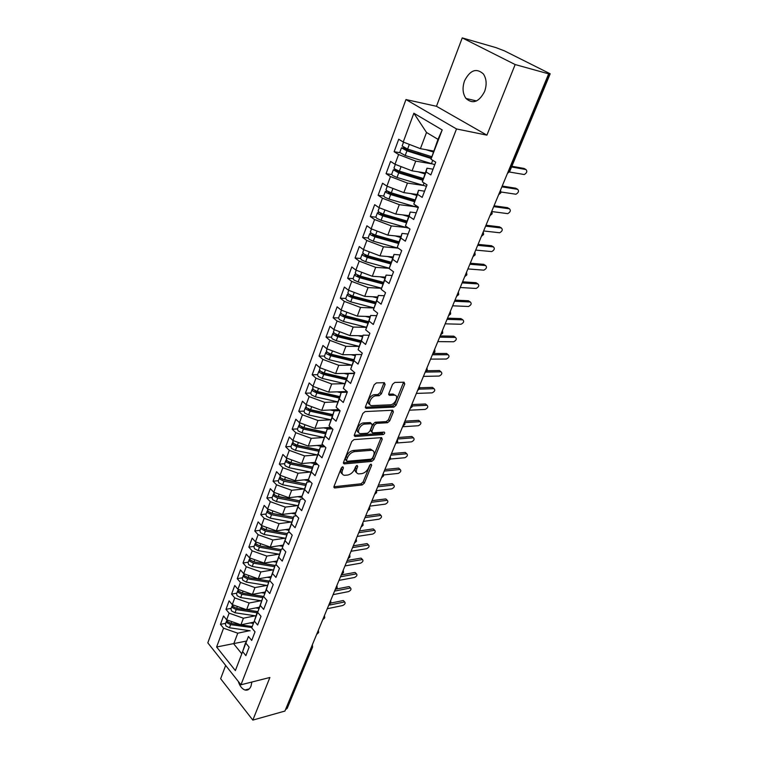 <?xml version="1.0" encoding="UTF-8"?>
<svg xmlns="http://www.w3.org/2000/svg" width="758" height="758" viewBox="0 0 758 758"><rect width="100%" height="100%" fill="white"/><g stroke="black" fill="none" stroke-linecap="round" stroke-linejoin="round"><path stroke-width="1.14" d="M342.824 466.776L341.252 468.103L334.013 486.437L334.591 487.972L362.201 484.959L364.361 483.121L371.657 465.223L371.098 464.133L369.582 465.421L368.625 467.752C367.005 471.069 364.683 473.039 361.651 473.655L358.572 473.883C356.402 473.418 355.796 471.76 356.762 468.899L357.71 466.54L357.132 465.44L355.578 466.739L354.64 469.107C353.01 472.461 350.651 474.451 347.552 475.077L344.378 475.313C342.171 474.83 341.536 473.153 342.483 470.282L343.431 467.894L342.824 466.776M464.55 80.784C462.181 87.757 462.655 93.651 465.981 98.464C472.755 104.405 478.952 102.103 484.57 91.566C486.977 84.697 486.579 78.823 483.377 73.943C476.431 67.746 470.149 70.02 464.55 80.784M238.277 681.385C239.774 686.056 242.01 688.927 244.986 689.998C247.629 690.623 249.638 689.344 251.012 686.142L251.883 682.029M385.111 384.514L384.372 382.695L376.442 382.894L374.139 384.808L365.517 406.629L366.237 408.391L393.866 407.112L396.083 405.255L404.753 383.984L404.061 382.203L394.804 382.439L392.549 384.315L388.826 393.563L389.527 395.325L394.416 395.164C399.381 395.108 395.183 404.838 390.275 404.81L371.856 405.615C366.787 405.653 371.003 395.761 376.063 395.818L379.123 395.704L381.397 393.819L385.111 384.514L383.785 383.396L383.955 382.705M225.657 665.429L220.644 678.732L252.831 720.1L284.913 711.061L548.65 73.848L546.982 73.024L550.185 73.782L504.468 50.881L496.026 47.64L462.247 37.9L436.466 106.291L405.956 99.554L456.506 128.945L486.911 135.151L515.156 64.553L548.65 73.848M252.831 720.1L269.886 677.481L240.959 684.787L456.506 128.945M354.024 439.593L351.759 441.488L343.545 462.304L344.16 463.905L371.78 461.404L373.959 459.556L382.231 439.252L381.634 437.622L354.024 439.593M354.403 434.798L362.817 413.489L365.1 411.585L392.72 410.239L393.364 411.945L389.716 420.88L387.518 422.727L376.527 423.381L374.291 425.257L371.903 431.198L372.538 432.865L384.259 432.098C385.111 432.913 384.742 433.728 383.141 434.542L355.256 436.475L354.403 434.798M405.956 99.554L207.815 642.85L240.959 684.787M246.558 641.041L216.617 647L235.368 670.593L242.626 651.634L245.876 655.632L249.136 647.152L245.867 643.163L248.425 636.464L251.713 640.434L255.029 631.84L251.713 627.87L254.309 621.077L257.644 625.028L261.008 616.301L257.644 612.36L260.278 605.471L263.661 609.394L267.072 600.544L263.661 596.631L266.342 589.629L269.763 593.533L273.221 584.551L269.772 580.666L272.492 573.569L275.959 577.444L279.465 568.329L275.969 564.464L278.726 557.263L282.241 561.11L285.804 551.862L282.26 548.025L285.055 540.71L288.618 544.538L292.228 535.148L288.637 531.339L291.479 523.92L295.089 527.71L298.756 518.178L295.118 514.407L297.998 506.875L301.665 510.636L305.389 500.962L301.693 497.21L304.621 489.564L308.335 493.297L312.116 483.471L308.373 479.757L311.339 471.997L315.11 475.692L318.947 465.715L315.148 462.039L318.171 454.146L321.989 457.813L325.883 447.684L322.036 444.036L325.097 436.03L328.972 439.659L332.933 429.369L329.029 425.759L332.137 417.62L336.069 421.211L340.096 410.76L336.126 407.188L339.29 398.926L343.279 402.479L347.363 391.858L343.346 388.333L346.558 379.938L350.603 383.444L354.753 372.652L350.679 369.165L353.939 360.637L358.041 364.105L362.267 353.133L358.127 349.694L361.443 341.034L365.602 344.454L369.895 333.302L365.697 329.91L369.061 321.098L373.296 324.471L377.655 313.139L373.391 309.795L376.811 300.841L381.103 304.166L385.538 292.645L381.208 289.357L384.685 280.252L389.053 283.52L393.554 271.809L389.157 268.569L392.701 259.312L397.126 262.533L401.712 250.623L397.239 247.43L400.84 238.021L405.341 241.186L410.002 229.077L405.464 225.941L409.121 216.371L413.697 219.479L418.435 207.152L413.821 204.082L417.554 194.342L422.187 197.393L427.01 184.857L422.329 181.844L426.119 171.943L430.838 174.927L435.746 162.174L430.989 159.227L437.991 139.349L426.517 132.479L420.415 148.672L433.529 151.031M216.617 647L223.563 628.192L237.756 633.195L249.505 630.694M225.685 623.313L220.455 624.374L223.563 628.192M220.455 624.374L223.534 615.989L226.661 619.798L229.124 613.156L243.413 618.206L255.228 615.809M231.218 608.342L225.979 609.356L229.124 613.156M225.979 609.356L229.096 600.848L232.27 604.638L234.753 597.901L249.145 602.998L261.027 600.724M236.828 593.163L231.569 594.12L234.753 597.901M231.569 594.12L234.743 585.498L237.946 589.26L240.476 582.428L254.953 587.583L266.911 585.422M242.513 577.776L237.245 578.676L240.476 582.428M237.245 578.676L240.457 569.931L243.706 573.673L246.274 566.738L260.847 571.939L272.889 569.902M248.283 562.171L243.005 563.014L246.274 566.738M243.005 563.014L246.265 554.145L249.553 557.86L252.149 550.829L266.825 556.078L278.944 554.174M254.138 546.338L248.842 547.124L252.149 550.829M248.842 547.124L252.149 538.133L255.484 541.818L258.118 534.684L272.899 539.99L285.093 538.208M260.07 530.278L254.764 531.007L258.118 534.684M254.764 531.007L258.118 521.883L261.491 525.54L264.172 518.301L279.048 523.664L291.328 522.025M266.096 513.99L260.771 514.654L264.172 518.301M260.771 514.654L264.172 505.397L267.602 509.025L270.312 501.682L285.292 507.102L297.667 505.595M272.207 497.466L266.863 498.072L270.312 501.682M266.863 498.072L270.322 488.673L273.79 492.274L276.547 484.817L291.631 490.284L304.091 488.938M278.404 480.695L273.051 481.235L276.547 484.817M273.051 481.235L276.556 471.694L280.072 475.266L282.867 467.705L298.065 473.229L310.619 472.026M284.695 463.678L279.332 464.152L282.867 467.705M279.332 464.152L282.886 454.468L286.448 458.012L289.291 450.337L304.593 455.918L317.251 454.876M291.081 446.415L285.7 446.813L289.291 450.337M285.7 446.813L289.31 436.987L292.929 440.493L295.8 432.695L311.216 438.342L323.988 437.461M297.553 428.886L292.171 429.208L295.8 432.695M292.171 429.208L295.828 419.24L299.495 422.708L302.423 414.797L317.943 420.491L330.829 419.79M304.138 411.092L298.737 411.338L302.423 414.797M298.737 411.338L302.451 401.219L306.166 404.649L309.141 396.614L324.775 402.375L337.736 401.863M310.808 393.032L305.398 393.203L309.141 396.614M305.398 393.203L309.179 382.923L312.94 386.315L315.963 378.157L331.71 383.984L344.738 383.652L322.235 378.413L323.685 374.509L319.715 372.604L318.919 371.098L319.696 370.491M317.593 374.689L312.163 374.784L315.963 378.157M312.163 374.784L316.001 364.342L319.829 367.696L322.889 359.415L338.75 365.299L351.854 365.166M324.481 356.061L319.042 356.08L322.889 359.415M319.042 356.08L322.936 345.477L326.812 348.784L329.919 340.37L345.904 346.321L359.084 346.397M331.473 337.149L326.025 337.083L329.919 340.37M326.025 337.083L329.976 326.31L333.908 329.578L337.073 321.032L353.171 327.049L366.427 327.333M338.57 317.934L333.113 317.782L337.073 321.032M333.113 317.782L337.13 306.838L341.119 310.06L344.331 301.381L360.552 307.464L373.902 307.975M345.79 298.425L340.314 298.178L344.331 301.381M340.314 298.178L344.397 287.064L348.453 290.238L351.712 281.408L368.056 287.566L381.492 288.305M353.114 278.593L347.638 278.252L351.712 281.408M347.638 278.252L351.788 266.958L355.89 270.094L359.207 261.122L375.674 267.347L389.224 268.332M389.261 268.199L365.659 261.737L361.471 259.814L360.562 258.44L355.076 258.014L359.207 261.122M355.076 258.014L359.292 246.54L363.461 249.619L366.825 240.504L383.425 246.795L397.941 248.112M368.132 237.984L362.627 237.444L366.825 240.504M362.627 237.444L366.919 225.78L371.155 228.802L374.575 219.536L391.299 225.912L406.127 227.533M375.826 217.176L370.311 216.542L374.575 219.536M370.311 216.542L374.67 204.679L378.972 207.645L382.449 198.226L399.305 204.669L414.484 206.621M383.662 196.028L378.119 195.289L382.449 198.226M378.119 195.289L382.553 183.228L386.921 186.136L390.455 176.557L407.444 183.085L423.03 185.397M391.649 174.529L386.059 173.677L390.455 176.557M386.059 173.677L390.569 161.416L395.003 164.268L398.594 154.528L415.725 161.132L431.814 163.842M399.779 152.68L394.132 151.704L398.594 154.528M394.132 151.704L398.717 139.235L403.218 142.03L413.859 113.226L442.198 129.921L430.989 159.227M433.036 169.195L426.962 168.2L422.329 181.844M426.119 171.943L426.962 168.2M403.218 142.03L420.415 148.672M426.517 132.479L413.859 113.226M424.584 191.177L418.511 190.305L413.821 204.082M417.554 194.342L418.511 190.305M415.725 161.132L412.058 170.834L425.162 172.928M395.003 164.268L412.058 170.834M416.265 212.79L410.201 212.041L405.464 225.941M409.121 216.371L410.201 212.041M407.444 183.085L403.843 192.627L416.928 194.455M386.921 186.136L403.843 192.627M408.088 234.042L402.034 233.407L397.239 247.43M400.84 238.021L402.034 233.407M399.305 204.669L395.771 214.059L408.827 215.632M378.972 207.645L395.771 214.059M400.044 254.944L393.999 254.432L389.157 268.569M392.701 259.312L393.999 254.432M391.299 225.912L387.821 235.141L400.868 236.458M371.155 228.802L387.821 235.141M392.132 275.514L386.087 275.107L381.208 289.357M384.685 280.252L386.087 275.107M383.425 246.795L380.004 255.882L393.032 256.962M363.461 249.619L380.004 255.882M384.344 295.743L378.318 295.449L373.391 309.795M376.811 300.841L378.318 295.449M375.674 267.347L372.311 276.282L385.32 277.134M355.89 270.094L372.311 276.282M376.688 315.66L370.662 315.461L365.697 329.91M369.061 321.098L370.662 315.461M368.056 287.566L364.74 296.359L377.73 296.984M348.453 290.238L364.74 296.359M369.146 335.254L363.129 335.159L358.127 349.694M361.443 341.034L363.129 335.159M360.552 307.464L357.293 316.124L370.264 316.522M341.119 310.06L357.293 316.124M361.727 354.536L355.72 354.545L350.679 369.165M353.939 360.637L355.72 354.545M353.171 327.049L349.959 335.567L362.902 335.756M333.908 329.578L349.959 335.567M354.422 373.523L348.434 373.618L343.346 388.333M346.558 379.938L348.434 373.618M345.904 346.321L342.739 354.706L355.606 354.697M326.812 348.784L342.739 354.706M347.23 392.208L341.252 392.407L336.126 407.188M339.29 398.926L341.252 392.407M338.75 365.299L335.642 373.552L354.526 373.239M319.829 367.696L335.642 373.552M339.944 410.628L334.183 410.893L329.029 425.759M332.137 417.62L334.183 410.893M331.71 383.984L328.64 392.113L346.993 391.526M312.94 386.315L328.64 392.113M332.307 428.791L327.219 429.104L322.036 444.036M325.097 436.03L327.219 429.104M324.775 402.375L321.752 410.381L338.798 409.595M306.166 404.649L321.752 410.381M324.841 446.689L320.359 447.031L315.148 462.039M318.171 454.146L320.359 447.031M317.943 420.491L314.968 428.384L330.829 427.417M299.495 422.708L314.968 428.384M317.536 464.341L313.613 464.692L308.373 479.757M311.339 471.997L313.613 464.692M311.216 438.342L308.288 446.102L323.06 445.003M292.929 440.493L308.288 446.102M310.363 481.737L306.962 482.088L301.693 497.21M304.621 489.564L306.962 482.088M304.593 455.918L301.703 463.564L315.48 462.352M286.448 458.012L301.703 463.564M303.342 498.887L300.414 499.228L295.118 514.407M297.998 506.875L300.414 499.228M298.065 473.229L295.222 480.761L308.478 479.426M280.072 475.266L295.222 480.761M296.454 515.791L293.952 516.113L288.637 531.339M291.479 523.92L293.952 516.113M291.631 490.284L288.836 497.712L302.006 496.206M273.79 492.274L288.836 497.712M289.689 532.448L287.595 532.741L282.26 548.025M285.055 540.71L287.595 532.741M285.292 507.102L282.535 514.417L295.639 512.759M267.602 509.025L282.535 514.417M283.037 548.877L281.332 549.133L275.969 564.464M278.726 557.263L281.332 549.133M279.048 523.664L276.329 530.875L289.366 529.065M261.491 525.54L276.329 530.875M276.518 565.07L275.154 565.297L269.772 580.666M272.492 573.569L275.154 565.297M272.899 539.99L270.218 547.096L283.179 545.135M255.484 541.818L270.218 547.096M270.104 581.035L269.062 581.215L263.661 596.631M266.342 589.629L269.062 581.215M266.825 556.078L264.191 563.09L277.087 560.986M249.553 557.86L264.191 563.09M263.793 596.773L263.064 596.916L257.644 612.36M260.278 605.471L263.064 596.916M260.847 571.939L258.241 578.847L271.08 576.611M243.706 573.673L258.241 578.847M257.673 612.284L251.713 627.87M254.309 621.077L257.142 612.388M254.953 587.583L252.386 594.386L265.158 592.026M237.946 589.26L252.386 594.386M251.817 627.539L230.593 624.639L227.087 622.792L226.945 620.319M245.867 643.163L248.425 636.464M249.145 602.998L246.606 609.716L259.321 607.224M232.27 604.638L246.606 609.716M285.633 709.317L310.998 648.033M312.533 647.209L287.216 708.313L286.183 709.166M246.056 642.585L235.368 670.593M242.626 651.634L245.564 642.699M243.413 618.206L240.911 624.829L253.56 622.204M226.661 619.798L240.911 624.829M515.156 64.553L462.247 37.9M436.466 106.291L486.911 135.151M237.756 633.195L233.739 643.864L241.47 653.396M442.198 129.921L437.991 139.349M317.043 633.432L318.625 632.523L318.388 630.173M323.135 618.708L324.718 617.817L324.481 615.468M329.323 603.775L330.895 602.913L330.659 600.544M335.586 588.634L337.158 587.801L336.912 585.422M341.934 573.285L343.507 572.489L343.26 570.092M348.377 557.717L349.95 556.931L349.694 554.534M354.915 541.932L356.478 541.184L356.222 538.767M361.538 525.919L363.101 525.199L362.845 522.774M368.265 509.679L369.819 508.988L369.563 506.543M375.087 493.202L376.641 492.539L376.375 490.085M382.004 476.479L383.557 475.844L383.283 473.38M389.025 459.519L390.569 458.922L390.304 456.439M396.15 442.302L397.694 441.734L397.419 439.233M403.379 424.831L404.924 424.3L404.639 421.78M410.722 407.103L412.257 406.601L411.973 404.061M418.17 389.1L419.705 388.636L419.42 386.078M425.74 370.823L427.256 370.397L426.981 367.82M433.415 352.262L434.931 351.873L434.656 349.277M441.213 333.416L442.729 333.065L442.445 330.45M449.143 314.276L450.65 313.964L450.356 311.32M457.188 294.834L458.685 294.568L458.401 291.896M465.355 275.078L466.852 274.86L466.568 272.169M473.665 255.02L475.152 254.84L474.868 252.12M482.107 234.629L483.585 234.497L483.301 231.749M490.682 213.908L492.15 213.822L491.866 211.037M499.399 192.845L500.858 192.816L500.574 189.993M342.029 467.118L341.252 469.098C340.399 471.504 340.759 473.106 342.322 473.921M356.573 472.528C355.009 471.741 354.659 470.149 355.521 467.733L356.288 465.819M333.918 486.75L360.979 483.794L363.139 481.965L370.217 464.559M343.421 462.702L370.529 460.258L372.709 458.419L381.103 437.65M346.482 460.182L347.088 461.309L371.117 459.159L372.642 457.87L373.656 455.378C374.67 452.422 374.035 450.726 371.771 450.271L354.668 451.616C351.532 452.204 349.135 454.213 347.486 457.642L346.482 460.182L345.231 459.007L346.387 460.817M372.576 450.451L370.51 449.124L369.847 449.124L371.107 450.271M345.231 459.007L346.235 456.477C347.884 453.047 350.272 451.038 353.408 450.46L369.847 449.124M371.771 432.174L370.624 430.061L373.002 424.12L375.238 422.253L386.229 421.609L388.428 419.761L392.218 410.258M354.261 435.3L381.871 433.405L383.396 432.145M364.911 424.082C359.974 424.129 355.777 433.557 360.628 433.652L367.535 433.216L369.771 431.34L372.159 425.39L371.496 423.694L364.911 424.082L363.622 422.926C359.131 422.945 354.753 431.34 358.686 432.363M363.622 422.926L370.056 422.557M369.809 404.346C365.744 403.322 370.188 394.596 374.746 394.691L377.806 394.577L380.08 392.691L383.785 383.396M395.089 395.269L393.108 394.046L394.188 395.164M388.664 394.198L392.871 394.046M365.365 407.236L392.568 406.004L394.776 404.147L403.597 382.212M225.448 623.938L225.922 625.928L229.428 627.766L250.112 630.789M252.149 626.544L231.038 623.436L227.523 621.598L226.964 619.902M327.267 608.74L342.73 605.519C344.937 604.363 345.62 603.216 344.757 602.051L343.895 601.122M250.045 622.934L253.172 623.398M344.189 602.051L328.716 605.235M342.843 600.611L330.829 603.065M230.991 608.949L231.484 610.92L235.018 612.767L255.806 615.903M257.009 612.748L236.193 609.584L232.659 607.736L232.517 605.282M257.891 611.611L236.648 608.371L233.104 606.523L232.554 604.742M333.094 594.651L348.585 591.591C350.821 590.425 351.504 589.26 350.613 588.085L349.741 587.175M255.721 607.925L258.933 608.418M350.063 588.075L334.562 591.098M348.699 586.645L336.097 589.089M236.61 593.751L237.112 595.703L240.674 597.55L261.576 600.81M262.799 597.607L241.878 594.329L238.306 592.472L238.164 590.037M263.718 596.461L242.333 593.097L238.761 591.249L238.211 589.421M338.997 580.382L354.517 577.482C356.781 576.307 357.454 575.123 356.535 573.929L355.673 573.039M261.482 592.709L264.769 593.23M356.014 573.929L340.494 576.781M354.63 572.498L341.252 574.943M242.304 578.335L242.835 580.268L246.416 582.116L267.422 585.508M268.664 582.267L247.639 578.856L244.038 576.999L243.896 574.573M269.668 581.111L248.103 577.605L244.502 575.748L243.972 573.825M344.985 565.923L360.524 563.194C362.817 562.01 363.489 560.806 362.532 559.594L361.68 558.731M267.318 577.274L270.691 577.823M362.04 559.594L346.491 562.284M360.647 558.172L347.24 560.475M248.084 562.701L248.624 564.615L252.243 566.472L273.363 569.988M274.614 566.7L253.475 563.156L249.856 561.299L249.268 559.508L249.704 558.883M275.097 565.44L253.949 561.886L250.32 560.029L249.78 558.134M351.049 551.274L366.607 548.716C368.938 547.513 369.601 546.3 368.606 545.068L367.763 544.225M273.231 561.612L276.698 562.199M368.142 545.068L352.574 547.589M366.73 543.657L353.313 545.807M253.949 546.85L254.508 548.735L258.156 550.602L279.38 554.24M280.649 550.914L259.407 547.238L255.749 545.372L255.143 543.609L255.598 542.974M281.142 549.635L259.88 545.95L256.223 544.083L255.664 542.207M357.189 536.437L372.775 534.049C375.134 532.836 375.797 531.604 374.765 530.354L373.921 529.539M279.238 545.732L282.791 546.357M374.329 530.354L358.742 532.694M372.898 528.951L359.463 530.951M265.063 529.577L264.277 529.292M259.89 530.771L260.468 532.628L264.144 534.494L285.482 538.275M286.77 534.892L265.414 531.083L261.728 529.217L261.112 527.473L261.586 526.848M287.263 533.604L265.897 529.785L262.211 527.909L261.633 526.061M363.414 521.39L379.019 519.192C381.407 517.96 382.07 516.719 380.999 515.449L380.165 514.654M285.321 529.624L288.978 530.287M380.592 515.44L364.986 517.6M379.152 514.057L365.688 515.895M271.819 513.337L270.085 512.759M265.925 514.455L266.513 516.283L270.227 518.159L291.669 522.082M292.986 518.652L271.516 514.701L267.801 512.825L267.167 511.11L267.659 510.475M293.488 517.344L272.008 513.374L268.285 511.508L267.688 509.679M369.724 506.155L385.348 504.136C387.764 502.895 388.428 501.625 387.319 500.346L386.495 499.569M291.489 513.28L295.25 513.981M386.95 500.337L371.316 502.308M385.481 498.963L372.007 500.64M299.78 500.886L276.092 496.016M272.046 497.902L272.653 499.712L276.395 501.588L297.951 505.652M299.287 502.175L277.703 498.072L273.96 496.196L273.297 494.5L273.818 493.865M299.789 500.839L278.195 496.736L274.453 494.851L273.837 493.051M376.641 490.634L391.763 488.872C394.217 487.621 394.871 486.333 393.724 485.035L392.909 484.277M297.742 496.698L301.987 497.513M393.383 485.025L377.73 486.807M391.895 483.661L378.403 485.177M306.156 484.191L282.232 479.047M278.252 481.103L278.887 482.884L282.649 484.769L304.328 488.976M305.673 485.452L283.975 481.207L280.204 479.321L279.531 477.644L280.072 477.019M306.194 484.097L284.487 479.842L280.706 477.957L280.072 476.185M383.728 474.925L398.263 473.409C400.745 472.139 401.399 470.841 400.215 469.515L399.4 468.785M304.081 479.871L309.577 480.951M399.902 469.515L384.24 471.088M398.405 468.15L384.893 469.496M312.637 467.25L289.963 462.674L288.495 461.84M284.553 464.057L285.207 465.81L289.006 467.695L310.799 472.063M312.163 468.482L290.352 464.086L286.543 462.191L285.851 460.551L286.42 459.916M312.684 467.108L290.864 462.702L287.055 460.817L286.401 459.073M388.759 460.561L390.531 459.007L404.857 457.737C407.368 456.449 408.012 455.132 406.79 453.786L405.985 453.076M315.015 462.389L315.66 462.522M310.515 462.787L317.337 464.152M296.719 463.887L296.198 463.934M406.515 453.786L390.825 455.16M404.999 452.441L391.469 453.606M319.203 450.062L296.416 445.325L294.871 444.396M290.949 446.756L291.622 448.48L295.449 450.375L317.365 454.895M318.748 451.256L296.823 446.699L292.976 444.813L292.266 443.193L292.872 442.558M319.279 449.873L297.344 445.306L293.498 443.411L292.825 441.696M396.661 443.004L411.537 441.848C414.076 440.54 414.721 439.214 413.461 437.849L412.665 437.158M321.544 445.117L323.6 445.514M317.034 445.448L323.486 446.794M303.901 446.67L303.162 446.727M413.214 437.84L397.514 439.005M411.679 436.504L398.139 437.499M325.874 432.619L302.963 427.702L301.362 426.688M297.439 429.199L298.131 430.895L301.997 432.79L324.054 437.48M325.428 433.775L303.389 429.066L299.514 427.171L298.785 425.579L299.419 424.944M325.968 432.363L303.911 427.645L300.035 425.75L299.344 424.063M402.593 426.745L418.302 425.74C420.889 424.423 421.524 423.068 420.216 421.685L419.43 421.022M328.167 427.578L331.634 428.166M323.647 427.853L328.953 429M311.235 429.208L310.278 429.274M420.008 421.685L404.99 422.585M418.454 420.358L404.905 421.164M332.648 414.901L309.615 409.822L307.975 408.723M304.034 411.376L304.744 413.044L308.639 414.939L330.848 419.799M332.212 416.038L310.05 411.158L306.147 409.254L305.389 407.69L306.071 407.065M332.762 414.607L310.591 409.708L306.677 407.813L305.957 406.155M409.434 410.192L425.172 409.415C427.787 408.069 428.412 406.705 427.067 405.293L426.29 404.658M334.884 409.775L339.774 410.466M330.355 409.983L334.411 410.883M318.748 411.509L317.545 411.575M426.896 405.293L412.409 405.966M425.323 403.986L412.229 404.573M339.518 396.927L316.37 391.668L314.712 390.493M310.723 393.279L311.453 394.909L315.385 396.813L337.746 401.844M339.101 398.016L316.816 392.976L312.874 391.071L312.106 389.536L312.827 388.92M339.66 396.567L317.365 391.507L313.424 389.603L312.675 387.982M416.388 393.411L432.126 392.852C434.779 391.498 435.405 390.105 434.012 388.683L433.244 388.058M341.697 391.696L344.625 392.293M337.158 391.839L341.119 392.748M326.442 393.563L324.964 393.62M433.879 388.683L419.43 389.138M432.287 387.385L419.875 387.764M339.593 396.728L336.779 395.913M339.044 376.48L346.501 378.659L323.221 373.239L321.572 371.998M317.517 374.907L318.275 376.508L322.235 378.413M346.662 378.251L324.244 373.021L320.264 371.117L319.497 369.525M423.428 376.385L439.185 376.063C441.867 374.689 442.492 373.277 441.052 371.837L440.294 371.231M348.604 373.334L349.713 373.599M344.056 373.41L348.14 374.376M334.335 375.381L332.563 375.418M440.966 371.827L425.333 372.093M439.346 370.548L427.086 370.738M346.093 379.73L323.685 374.509M353.588 360.135L330.175 354.517L328.555 353.228M324.415 356.251L325.191 357.814L329.19 359.718L351.864 365.129M353.19 361.159L330.668 355.758L326.66 353.844L325.845 352.375L326.689 351.778M353.768 359.662L331.227 354.242L327.219 352.337L326.433 350.783M430.572 359.121L446.339 359.036C449.058 357.643 449.684 356.213 448.196 354.744L447.447 354.166M351.049 354.697L355.275 355.72M350.082 359.292L340.351 356.961M448.149 354.744L432.382 354.763M446.509 353.474L433.292 353.484M360.78 341.308L337.253 335.5L335.69 334.174M331.417 337.301L332.222 338.826L336.258 340.74L359.103 346.34M360.401 342.294L337.755 336.713L333.709 334.799L332.866 333.359L333.795 332.781M360.988 340.778L338.324 335.178L334.278 333.264L333.463 331.748M437.83 341.612L453.606 341.773C456.354 340.361 456.97 338.902 455.444 337.414L454.696 336.855M358.136 335.69L362.514 336.77M353.057 339.404L348.339 338.239L348.566 337.708M455.435 337.414L439.659 337.187M453.767 336.164L440.171 335.955M368.094 322.197L344.426 316.19L342.967 314.845M338.532 318.047L339.357 319.544L343.431 321.458L366.455 327.257M367.725 323.145L344.956 317.365L340.873 315.451L340.01 314.049L341.024 313.49M368.322 321.6L345.534 315.802L341.451 313.888L340.617 312.41M445.183 323.837L460.987 324.253C463.744 322.832 464.36 321.354 462.825 319.838L462.048 319.26M365.328 316.37L369.876 317.526M462.825 319.838L447.04 319.355M461.139 318.597L447.523 318.171M375.513 302.774L351.721 296.567L350.281 295.895L350.433 295.232M345.762 298.491L346.614 299.95L350.727 301.864L373.921 307.881M375.172 303.683L352.271 297.714L348.149 295.791L347.268 294.426L348.386 293.905M375.769 302.11L352.858 296.132L348.737 294.208L347.875 292.768M452.64 305.806L468.491 306.488C471.239 305.038 471.846 303.541 470.32 301.997L469.496 301.409M377.19 296.956L377.692 297.089M372.614 296.738L377.351 297.979M470.32 301.997L454.525 301.258M468.615 300.774L454.999 300.121M383.055 283.047L359.14 276.632L357.681 275.959L357.359 275.495L358.098 275.334M353.105 278.631L353.986 280.043L358.136 281.967L381.53 288.192M382.724 283.909L359.699 277.741L355.549 275.817L354.63 274.491L355.89 274.008M383.34 282.317L360.306 276.13L356.146 274.207L355.256 272.804M460.22 287.509L476.109 288.457C478.848 286.988 479.444 285.472 477.928 283.909L477.047 283.293M384.581 277.077L385.263 277.267M379.995 276.784L384.941 278.12M477.928 283.909L462.124 282.895M476.195 282.706L462.579 281.815M390.721 263.007L366.664 256.375L364.873 255.247L365.953 255.143M390.436 263.831L367.26 257.455L363.063 255.522L362.125 254.233L363.556 253.807M391.024 262.202L367.867 255.816L363.669 253.892L362.75 252.528M467.904 268.938L483.841 270.161C486.56 268.673 487.157 267.138 485.641 265.546L484.713 264.912M392.057 256.877L392.966 257.133M387.461 256.498L392.653 257.938M485.641 265.546L469.846 264.248M483.888 264.362L470.263 263.225M398.509 242.636L374.319 235.785L372.5 234.677L374.007 234.639M368.151 237.927L369.089 239.263L373.306 241.186L398.357 248.236M398.291 243.432L374.935 236.828L370.7 234.895L369.733 233.644L371.392 233.293M398.841 241.764L375.551 235.16L371.316 233.237L370.368 231.92M475.702 250.093L491.686 251.599C494.387 250.093 494.983 248.529 493.477 246.919L492.482 246.265M399.627 236.335L400.793 236.667M395.022 235.871L400.499 237.434M493.477 246.919L477.673 245.336M491.696 245.744L478.071 244.37M406.478 221.952L382.098 214.865L380.26 213.765L382.316 213.832M375.854 217.082L376.821 218.361L381.084 220.294L408.827 228.262M406.279 222.71L382.733 215.859L378.46 213.936L377.465 212.723L379.417 212.458M406.781 220.995L383.368 214.173L379.085 212.24L378.119 210.97M483.623 230.963L499.655 232.763C502.336 231.228 502.924 229.646 501.426 228.006L500.365 227.334M407.283 215.443L408.742 215.869M402.669 214.893L408.467 216.589M501.426 228.006L485.622 226.13M499.626 226.86L485.992 225.221M414.588 200.936L390.01 193.593L388.143 192.504L390.957 192.722M383.69 195.886L384.685 197.127L388.987 199.06L418.255 207.616M414.418 201.647L390.664 194.55L386.353 192.617L385.329 191.452L387.641 191.3M414.853 199.875L391.308 192.835L386.987 190.902L385.993 189.671M492.141 211.596L507.727 213.642C510.399 212.088 510.987 210.478 509.49 208.82L508.362 208.118M415.005 194.181L416.824 194.73M410.391 193.536L416.568 195.393M509.49 208.82L493.685 206.631M507.661 207.683L494.036 205.788M422.86 179.58L398.054 171.962L396.159 170.891L400.072 171.346M391.659 174.34L392.682 175.534L397.021 177.467L426.451 186.316M422.708 180.233L398.727 172.881L393.326 169.82L396.121 169.83M423.125 178.433L399.381 171.137L395.022 169.205L393.989 168.02M501.047 192.001L515.933 194.238C518.586 192.655 519.164 191.025 517.686 189.329L516.482 188.609M422.793 172.549L425.039 173.241M418.17 171.81L424.802 173.857M517.686 189.329L501.881 186.838M515.828 188.221L502.203 186.061M431.283 157.863L406.222 149.97L404.308 148.919L408.932 149.497M399.76 152.434L405.198 155.513L434.789 164.657M431.15 158.479L406.932 150.851L401.456 147.829L404.924 148.047M431.548 156.631L407.596 149.07L402.128 146.01M509.404 172.009L524.261 174.529C526.895 172.928 527.473 171.27 525.995 169.555L524.726 168.807M430.62 150.51L433.386 151.392M406.582 143.328L409.367 144.399M425.996 149.677L433.178 151.96M525.995 169.555L511.565 166.978M524.119 168.456L511.858 166.267M312.381 644.688L312.571 647.114L311.557 647.9L311.765 646.186M508.258 171.441L508.826 171.535L549.351 73.678M507.509 173.231L508.826 171.535L509.708 171.45L550.185 73.801M316.702 634.266L317.782 631.641M322.785 619.57L323.884 616.908M328.953 604.666L330.071 601.966M335.207 589.553L336.145 588.53L336.334 586.815M341.545 574.232L342.493 573.181L342.692 571.456M347.979 558.693L348.936 557.623L349.144 555.879M354.498 542.936L355.474 541.847L355.682 540.084M361.111 526.952L362.106 525.844L362.315 524.062M367.82 510.74L368.824 509.603L369.042 507.813M374.632 494.301L375.646 493.136L375.864 491.317M381.53 477.616L382.563 476.422L382.79 474.593M388.541 460.684L389.593 459.471L389.811 457.614M395.648 443.506L396.718 442.265L396.936 440.389M402.868 426.072L403.948 424.802L404.175 422.907M410.192 408.373L411.291 407.074L411.518 405.16M417.63 390.408L418.738 389.081L418.975 387.149M425.181 372.169L426.299 370.814L426.546 368.862M432.846 353.645L433.983 352.262L434.23 350.291M442.7 333.132L440.654 334.828L441.781 333.425L442.037 331.435M450.622 314.03L448.528 315.745L449.712 314.295L449.968 312.287M456.562 296.35L457.756 294.862L458.012 292.825M464.711 276.642L465.933 275.126L466.198 273.07M473.001 256.621L474.233 255.067L474.508 252.992M481.425 236.278L482.675 234.686L482.95 232.592M489.981 215.604L491.25 213.983L491.525 211.852M498.669 194.598L499.967 192.93L500.252 190.779M341.252 469.098L342.483 470.282M356.677 465.573L357.71 466.54M355.521 467.733L356.762 468.899M370.634 464.275L371.657 465.223M363.139 481.965L364.361 483.121M360.979 483.794L362.201 484.959M333.88 486.987L334.894 487.972M342.389 466.9L343.431 467.894M380.961 438.115L382.231 439.252M372.709 458.419L373.959 459.556M370.529 460.258L371.78 461.404M343.393 462.949L344.407 463.905M353.408 450.46L354.668 451.616M346.235 456.477L347.486 457.642M392.066 410.827L393.364 411.945M388.428 419.761L389.716 420.88M386.229 421.609L387.518 422.727M375.238 422.253L376.527 423.381M373.002 424.12L374.291 425.257M370.624 430.061L371.903 431.198M381.871 433.405L383.141 434.542M354.251 435.556L355.256 436.475M380.08 392.691L381.397 393.819M377.806 394.577L379.123 395.704M374.746 394.691L376.063 395.818M388.674 394.53L389.612 395.325M403.427 382.885L404.753 383.984M394.776 404.147L396.083 405.255M392.568 406.004L393.866 407.112M365.365 407.52L366.36 408.391M231.038 623.436L231.73 621.588M229.428 627.766L230.593 624.639M236.648 608.371L237.368 606.438M235.018 612.767L236.193 609.584M242.333 593.097L243.081 591.088M240.674 597.55L241.878 594.329M248.103 577.605L248.88 575.511M246.416 582.116L247.639 578.856M253.949 561.886L254.754 559.717M252.243 566.472L253.475 563.156M259.88 545.95L260.724 543.694M258.156 550.602L259.407 547.238M265.897 529.785L266.769 527.435M264.144 534.494L265.414 531.083M272.008 513.374L272.908 510.949M270.227 518.159L271.516 514.701M278.195 496.736L279.143 494.207M276.395 501.588L277.703 498.072M309.472 481.832L309.747 481.122M284.487 479.842L285.463 477.227M282.649 484.769L283.975 481.207M316.133 464.464L316.323 463.972M290.864 462.702L291.877 459.983M289.006 467.695L290.352 464.086M297.344 445.306L298.387 442.483M295.449 450.375L296.823 446.699M303.911 427.645L305 424.726M301.997 432.79L303.389 429.066M330.204 427.995L330.412 427.446M310.591 409.708L311.709 406.686M308.639 414.939L310.05 411.158M337.016 410.22L337.234 409.661M317.365 391.507L318.531 388.38M315.385 396.813L316.816 392.976M343.933 392.18L344.151 391.621M324.244 373.021L325.447 369.781M331.227 354.242L332.478 350.897M329.19 359.718L330.668 355.758M338.324 335.178L339.622 331.71M335.822 334.818L336.002 334.335M336.258 340.74L337.755 336.713M345.534 315.802L346.87 312.22M342.986 315.508L343.194 314.958M355.606 319.023L355.824 318.426M343.431 321.458L344.956 317.365M357.492 319.506L357.719 318.9M352.858 296.132L354.242 292.417M350.272 295.885L350.499 295.269M362.959 299.495L363.205 298.832M350.727 301.864L352.271 297.714M364.863 299.997L365.11 299.325M360.306 276.13L361.737 272.293M357.672 275.95L357.899 275.325M370.435 279.664L370.709 278.925M358.136 281.967L359.699 277.741M372.349 280.176L372.623 279.437M367.867 255.816L369.345 251.846M365.185 255.692L365.403 255.095M378.024 259.501L378.327 258.696M365.659 261.737L367.26 257.455M379.947 260.032L380.251 259.236M375.551 235.16L377.077 231.057M372.832 235.103L373.031 234.544M385.746 239.016L386.068 238.145M373.306 241.186L374.935 236.828M387.679 239.566L388.011 238.694M383.368 214.173L384.941 209.928M380.592 214.173L380.791 213.652M393.582 218.2L393.942 217.252M406.875 227.751L407.131 227.087M381.084 220.294L382.733 215.859M395.534 218.768L395.894 217.821M391.308 192.835L392.938 188.448M388.484 192.902L388.674 192.418M401.56 197.042L401.948 196.019M414.92 206.754L415.517 205.21M388.987 199.06L390.664 194.55M403.512 197.63L403.9 196.597M399.381 171.137L401.067 166.608M409.661 175.524L410.078 174.425M423.106 185.416L424.054 182.953M397.021 177.467L398.727 172.881M411.632 176.131L412.049 175.032M407.596 149.07L409.339 144.39M417.904 153.656L418.35 152.472M431.425 163.719L432.733 160.308M405.198 155.513L406.932 150.851M419.885 154.272L420.33 153.088M476.555 100.937L465.981 98.464M249.259 688.899L244.986 689.998M317.052 634.076L318.568 632.646M323.126 619.371L324.661 617.941M329.285 604.477L330.839 603.036M335.529 589.364L337.111 587.914M341.867 574.052L343.459 572.593M348.282 558.513L349.902 557.045M354.791 542.766L356.431 541.288M361.395 526.791L363.063 525.294M368.094 510.589L369.781 509.082M374.878 494.15L376.593 492.634M381.767 477.474L383.51 475.939M395.847 443.392L397.656 441.819M403.038 425.968L404.886 424.376M410.343 408.278L412.219 406.676M417.753 390.332L419.667 388.702M425.276 372.112L427.228 370.463M432.903 353.607L434.903 351.939M456.553 296.359L458.666 294.625M464.701 276.679L466.833 274.908M472.983 256.668L475.133 254.887M481.387 236.354L483.566 234.544M489.933 215.698L492.131 213.86M498.622 194.711L500.839 192.854M507.453 173.383L509.698 171.488M333.89 487.29L334.591 487.972M343.412 463.195L344.16 463.905M370.51 449.124L371.771 450.271M370.207 422.557L371.496 423.694M354.27 435.746L355.066 436.475M393.108 394.046L394.416 395.164M388.683 394.615L389.527 395.325M365.384 407.643L366.237 408.391M225.401 624.061L226.557 620.935M343.412 600.611L344.757 602.051M230.944 609.072L232.119 605.898M349.249 586.645L350.613 588.085M236.562 593.874L237.756 590.653M355.151 572.508L356.535 573.929M242.266 578.458L243.47 575.189M361.14 558.182L362.532 559.594M248.046 562.824L249.268 559.508M367.194 543.666L368.606 545.068M253.902 546.963L255.143 543.609M373.334 528.961L374.765 530.354M259.852 530.884L261.112 527.473M261.595 526.175L261.785 525.645M379.559 514.057L380.999 515.449M265.887 514.559L267.167 511.11M267.65 509.783L267.887 509.13M385.86 498.963L387.319 500.346M272.008 498.006L273.297 494.5M273.799 493.164L274.083 492.378M392.246 483.661L393.724 485.035M278.214 481.207L279.531 477.644M280.034 476.289L280.375 475.38M398.708 468.16L400.215 469.515M284.515 464.161L285.851 460.551M286.363 459.168L286.751 458.116M405.274 452.441L406.79 453.786M290.911 446.86L292.266 443.193M292.787 441.791L293.223 440.597M411.916 436.513L413.461 437.849M297.401 429.293L298.785 425.579M299.306 424.158L299.798 422.822M418.653 420.358L420.216 421.685M303.996 411.471L305.389 407.69M305.929 406.25L306.478 404.763M425.484 403.986L427.067 405.293M310.685 393.374L312.106 389.536M312.647 388.068L313.253 386.428M432.411 387.385L434.012 388.683M317.479 374.992L318.919 371.098M319.469 369.61L320.132 367.81M439.441 370.548L441.052 371.837M324.377 356.336L325.845 352.375M326.395 350.869L327.124 348.898M446.557 353.474L448.196 354.744M331.388 337.376L332.866 333.359M333.435 331.824L334.231 329.692M453.786 336.164L455.444 337.414M338.504 318.123L340.01 314.049M340.588 312.486L341.441 310.183M345.733 298.567L347.268 294.426M347.846 292.844L348.765 290.361M353.076 278.698L354.63 274.491M355.227 272.88L356.213 270.208M360.543 258.516L362.125 254.233M362.731 252.594L363.783 249.742M368.123 237.993L369.733 233.644M370.349 231.986L371.477 228.925M375.835 217.139L377.465 212.723M378.09 211.027L379.294 207.777M383.671 195.943L385.329 191.452M385.964 189.727L387.253 186.269M391.64 174.397L393.326 169.82M393.971 168.077L395.335 164.401M399.741 152.481L401.456 147.829M402.11 146.057L403.559 142.153"/></g></svg>
